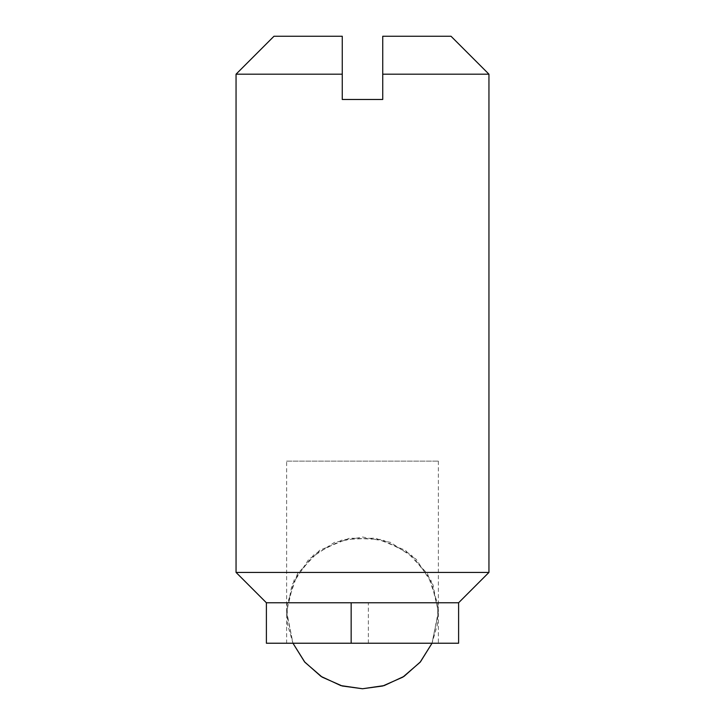 <?xml version="1.0" encoding="UTF-8"?>
<svg xmlns="http://www.w3.org/2000/svg" width="725" height="725" viewBox="0 0 725 725"><rect width="100%" height="100%" fill="white"/><g stroke="black" fill="none" stroke-linecap="round" stroke-linejoin="round"><path stroke-width="0.54" stroke-dasharray="3.62 2.72" d="M371.454 643.229L286.629 643.229L371.454 643.229M286.629 461.136L438.371 461.136L286.629 461.136L286.629 643.229M458.608 643.229L266.392 643.229M458.608 602.765L266.392 602.765M488.949 572.415L236.051 572.415M449.282 74.186L382.737 74.186L382.737 99.479L342.263 99.479L342.263 74.186L261.118 74.186M342.263 36.25L273.987 36.25L342.263 36.25L342.263 74.186M382.737 74.186L382.737 36.25L451.013 36.25L382.737 36.25M432.037 643.229L438.371 612.879L433.042 584.948L416.15 559.229L390.431 542.336L362.5 537.007L334.569 542.336L308.85 559.229L291.958 584.948L286.629 612.879L292.963 643.229L287.49 624.261L287.091 604.523L297.449 573.819L319.68 550.248L349.713 538.095L382.075 539.572L410.867 554.426L430.849 579.937L438.362 611.447L432.037 643.229L437.51 624.261L437.909 604.523L427.551 573.819L405.32 550.248L375.287 538.095L342.925 539.572L314.124 554.426L294.151 579.937L286.638 611.447L292.963 643.229M368.363 643.229L368.363 602.765M438.371 461.136L438.371 643.229"/><path stroke-width="1.09" d="M351.154 643.229L351.154 602.765L266.392 602.765L266.392 643.229L458.608 643.229L458.608 602.765L488.949 572.415L488.949 74.186L451.013 36.25M351.154 602.765L458.608 602.765M266.392 602.765L236.051 572.415L488.949 572.415M236.051 572.415L236.051 74.186L342.263 74.186L342.263 36.25L273.987 36.25L342.263 36.25M342.263 74.186L342.263 99.479L382.737 99.479L382.737 74.186L488.949 74.186M382.737 36.25L451.013 36.25L382.737 36.25L382.737 74.186M362.5 688.75L382.764 685.995L402.882 677.114L420.101 662.269L432.037 643.229L420.464 661.834L404.061 676.362L384.178 685.587L362.5 688.75L340.813 685.587L320.939 676.353L304.536 661.834L292.963 643.229L304.899 662.269L322.118 677.114L342.236 685.995L362.5 688.75M236.051 74.186L273.987 36.25M432.037 643.229L420.464 661.834L404.061 676.362L384.187 685.587L362.5 688.75L340.813 685.587L320.939 676.353L304.536 661.834L292.963 643.229"/></g></svg>
